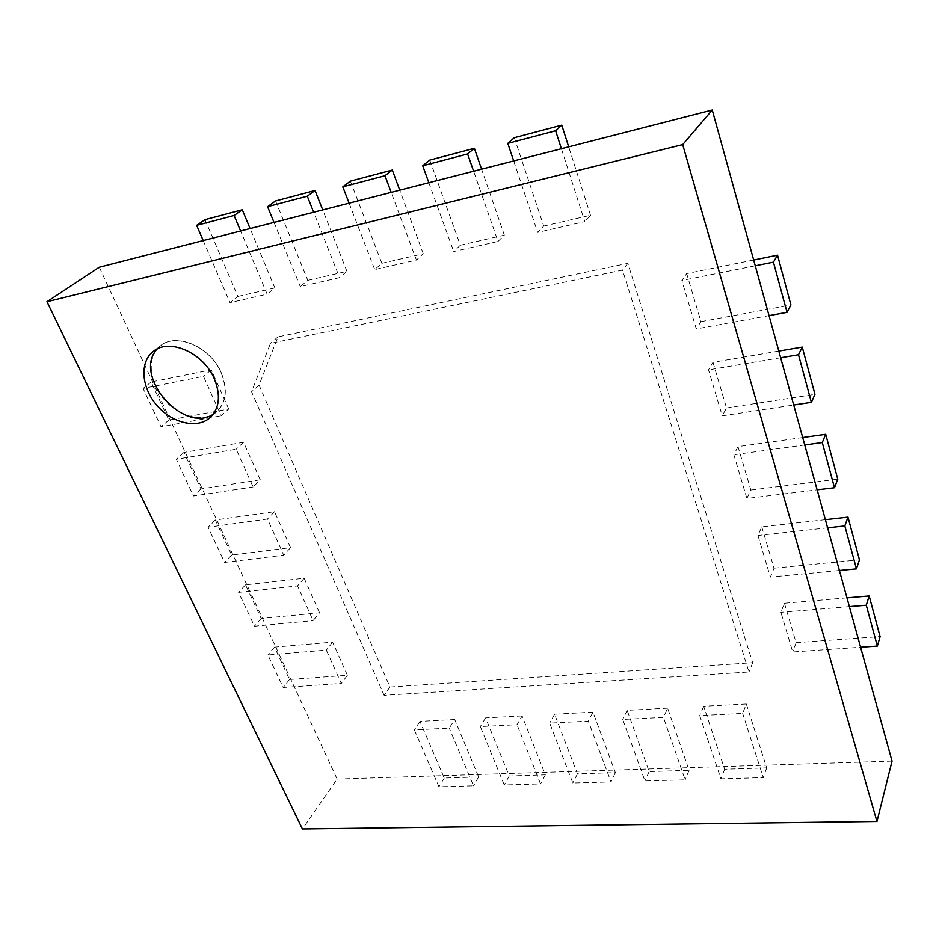 <?xml version="1.0" encoding="UTF-8"?>
<svg xmlns="http://www.w3.org/2000/svg" width="939" height="939" viewBox="0 0 939 939"><rect width="100%" height="100%" fill="white"/><g stroke="black" fill="none" stroke-linecap="round" stroke-linejoin="round"><path stroke-width="0.7" stroke-dasharray="4.7 3.52" d="M213.153 414.299C225.724 405.625 228.435 391.868 221.264 373.029C209.808 344.789 171.238 330.575 157.2 348.979M99.264 267.228L337.124 779.077L302.417 828.973M337.124 779.077L892.05 761.118M221.334 372.971C210.735 347.113 176.614 331.983 160.628 345.752C146.719 356.362 148.679 381.868 164.055 399.451C179.22 417.209 204.103 423.09 216.932 411.564C226.358 402.209 227.825 389.345 221.334 372.971M389.943 687.019L752.655 662.723L627.839 263.343L277.991 336.878L259.058 385.072L389.943 687.019L384.086 695.33L748.982 671.995L622.51 270.08L270.455 343.392L251.57 391.786L384.086 695.33M752.655 662.723L748.982 671.995M627.839 263.343L622.51 270.08M277.991 336.878L270.455 343.392M259.058 385.072L251.57 391.786M347.395 675.282L332.617 642.135L274.481 647.135L289.529 679.484L347.395 675.282L341.291 683.428L326.338 650.117L267.932 654.976L283.155 687.477L341.291 683.428M332.617 642.135L326.338 650.117M289.529 679.484L283.155 687.477M274.481 647.135L267.932 654.976M753.677 260.021L686.679 273.578L681.843 280.503L696.304 328.92L769.029 315.633M686.679 273.578L700.928 321.654L696.304 328.92M755.261 265.784L681.843 280.503M700.928 321.654L790.931 304.999M319.542 612.78L304.154 578.248L245.513 584.844L261.159 618.496L319.542 612.78L313.098 620.62L297.534 585.936L238.612 592.392L254.457 626.207L313.098 620.62M304.154 578.248L297.534 585.936M261.159 618.496L254.457 626.207M245.513 584.844L238.612 592.392M778.818 351.092L712.983 362.301L708.522 369.86L722.244 415.848L793.713 405.014M712.983 362.301L726.528 407.972L722.244 415.848M780.661 357.747L708.522 369.86M726.528 407.972L814.958 394.345M290.527 547.672L274.493 511.696L215.348 519.995L231.651 555.043L290.527 547.672L283.731 555.195L267.498 519.032L208.082 527.225L224.585 562.438L283.731 555.195M274.493 511.696L267.498 519.032M231.651 555.043L224.585 562.438M215.348 519.995L208.082 527.225M802.692 437.527L737.984 446.612L733.852 454.746L746.904 498.456L817.141 489.853M737.984 446.612L750.86 490.052L746.904 498.456M804.746 444.969L733.852 454.746M750.86 490.052L837.776 479.172M260.279 479.806L243.553 442.281L183.927 452.434L200.911 488.949L260.279 479.806L253.107 486.977L236.17 449.229L176.274 459.3L193.469 496.015L253.107 486.977M243.553 442.281L236.17 449.229M200.911 488.949L193.469 496.015M183.927 452.434L176.274 459.3M825.381 519.678L761.764 526.826L757.949 535.465L770.367 577.074L839.407 570.501M761.764 526.826L774.029 568.189L770.367 577.074M827.623 527.824L757.949 535.465M774.029 568.189L859.467 559.808M228.729 409.005L211.263 369.813L151.156 381.985L168.867 420.073L228.729 409.005L221.158 415.766L203.47 376.351L143.08 388.453L161.027 426.764L221.158 415.766M211.263 369.813L203.47 376.351M168.867 420.073L161.027 426.764M151.156 381.985L143.08 388.453M846.966 597.85L784.429 603.237L780.896 612.322L792.727 651.971L860.605 647.241M784.429 603.237L796.119 642.675L792.727 651.971M849.384 606.617L780.896 612.322M796.119 642.675L880.101 636.572M454.699 719.52L419.968 721.363L444.253 778.044L478.644 776.964L454.699 719.52L449.276 728.124L414.357 729.873L438.924 786.788L473.491 785.814L449.276 728.124M419.968 721.363L414.357 729.873M478.644 776.964L473.491 785.814M444.253 778.044L438.924 786.788M514.29 137.716L543.716 226.064L537.66 232.391L584.797 221.627L561.393 148.714M543.716 226.064L590.525 215.289L584.797 221.627M513.692 160.945L537.66 232.391M590.525 215.289L568.694 146.848M522.096 715.929L485.604 717.877L509.22 776.001L545.324 774.863L522.096 715.929L517.037 724.72L480.334 726.563L504.231 784.945L540.535 783.924L517.037 724.72M485.604 717.877L480.334 726.563M545.324 774.863L540.535 783.924M509.22 776.001L504.231 784.945M429.792 160.1L460.333 245.243L453.713 251.558L498.01 241.44L473.608 171.227M460.333 245.243L504.337 235.126L498.01 241.44M428.841 182.706L453.713 251.558M504.337 235.126L481.578 169.184M592.979 712.161L554.585 714.203L577.438 773.853L615.374 772.656L592.979 712.161L588.33 721.152L549.702 723.089L572.825 783.009L610.996 781.929L588.33 721.152M554.585 714.203L549.702 723.089M615.374 772.656L610.996 781.929M577.438 773.853L572.825 783.009M350.364 181.145L381.844 263.307L374.731 269.587L416.423 260.068L391.187 192.366M381.844 263.307L423.289 253.776L416.423 260.068M349.097 203.164L374.731 269.587M423.289 253.776L399.744 190.171M667.617 708.182L627.17 710.342L649.142 771.6L689.073 770.344L667.617 708.182L663.439 717.396L622.733 719.427L644.964 780.966L685.141 779.84L663.439 717.396M627.17 710.342L622.733 719.427M689.073 770.344L685.141 779.84M649.142 771.6L644.964 780.966M275.561 200.958L307.816 280.338L300.28 286.583L339.601 277.615L313.661 212.249M307.816 280.338L346.925 271.348L339.601 277.615M274.024 222.414L300.28 286.583M346.925 271.348L322.723 209.925M746.329 704.004L703.663 706.269L724.638 769.229L766.705 767.902L746.329 704.004L742.679 713.417L699.719 715.577L720.941 778.83L763.29 777.633L742.679 713.417M703.663 706.269L699.719 715.577M766.705 767.902L763.29 777.633M724.638 769.229L720.941 778.83M204.995 219.656L237.896 296.431L229.996 302.64L267.134 294.153L240.619 230.982M237.896 296.431L274.845 287.933L267.134 294.153M203.211 240.572L229.996 302.64M274.845 287.933L250.103 228.553M160.628 345.752L153.268 351.444M216.932 411.564L210.054 417.655"/><path stroke-width="1.41" d="M157.2 348.979C132.199 375.26 183.293 434.182 213.153 414.299M876.956 821.496L892.05 761.118L712.255 110.027L99.264 267.228L46.95 301.724L682.688 144.606L876.956 821.496L302.417 828.973L46.95 301.724M214.35 378.898C203.622 352.9 169.29 337.641 153.268 351.444C139.336 362.078 141.39 387.701 156.895 405.378C172.177 423.254 197.19 429.205 210.054 417.655C219.491 408.277 220.923 395.366 214.35 378.898M712.255 110.027L682.688 144.606M753.677 260.021L777.539 255.185L773.443 262.145L755.261 265.784M769.029 315.633L787.023 312.347L773.443 262.145M777.539 255.185L790.931 304.999L787.023 312.347M778.818 351.092L802.258 347.101L798.502 354.742L780.661 357.747M793.713 405.014L811.378 402.326L798.502 354.742M802.258 347.101L814.958 394.345L811.378 402.326M802.692 437.527L825.71 434.299L822.271 442.551L804.746 444.969M817.141 489.853L834.489 487.728L822.271 442.551M825.71 434.299L837.776 479.172L834.489 487.728M825.381 519.678L847.987 517.143L844.83 525.934L827.623 527.824M839.407 570.501L856.45 568.87L844.83 525.934M847.987 517.143L859.467 559.808L856.45 568.87M846.966 597.85L869.174 595.936L866.286 605.221L849.384 606.617M860.605 647.241L877.355 646.079L866.286 605.221M869.174 595.936L880.101 636.572L877.355 646.079M568.694 146.848L561.78 125.133L514.29 137.716L507.799 143.374L513.692 160.945M561.393 148.714L555.63 130.767L507.799 143.374M561.78 125.133L555.63 130.767M481.578 169.184L474.371 148.292L429.792 160.1L422.726 165.78L428.841 182.706M473.608 171.227L467.599 153.961L422.726 165.78M474.371 148.292L467.599 153.961M399.744 190.171L392.291 170.041L350.364 181.145L342.805 186.838L349.097 203.164M391.187 192.366L384.978 175.722L342.805 186.838M392.291 170.041L384.978 175.722M322.723 209.925L315.058 190.488L275.561 200.958L267.58 206.662L274.024 222.414M313.661 212.249L307.299 196.192L267.58 206.662M315.058 190.488L307.299 196.192M250.103 228.553L242.274 209.773L204.995 219.656L196.638 225.348L203.211 240.572M240.619 230.982L234.104 215.477L196.638 225.348M242.274 209.773L234.104 215.477"/></g></svg>
